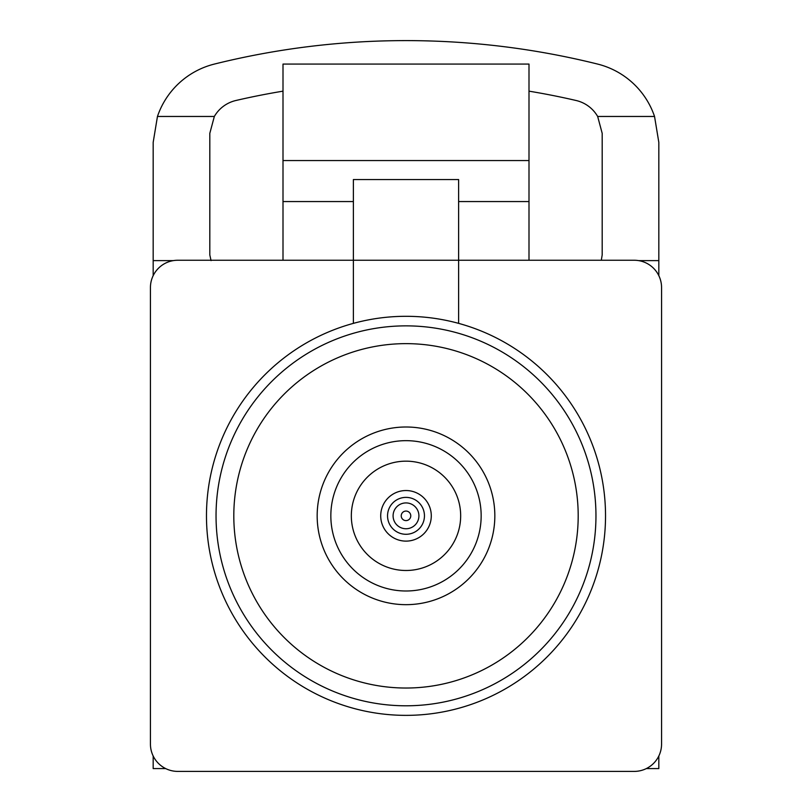 <?xml version="1.0" encoding="UTF-8"?>
<svg xmlns="http://www.w3.org/2000/svg" width="812" height="812" viewBox="0 0 812 812"><rect width="100%" height="100%" fill="white"/><g stroke="black" fill="none" stroke-linecap="round" stroke-linejoin="round"><path stroke-width="1.22" d="M153.174 275.654L153.174 142.384L157.457 116.461A80.703 80.703 0 0 1 214.409 64.067A794.024 794.024 0 0 1 597.591 64.067A80.703 80.703 0 0 1 654.543 116.461L658.826 142.384L658.826 275.654M601.459 259.322L602.189 254.948L602.189 133.341L597.662 116.461A33.708 33.708 0 0 0 576.094 100.495A753.566 753.566 0 0 0 528.998 91.157M283.002 91.157A753.566 753.566 0 0 0 235.906 100.495A33.708 33.708 0 0 0 214.338 116.461L209.811 133.341L209.811 254.948L211.059 260.611M165.658 768.578L153.174 768.578L153.174 756.002M658.826 756.002L658.826 768.578L646.342 768.578M597.662 116.461L654.543 116.461M157.457 116.461L214.338 116.461M173.413 260.611L153.174 260.611M658.826 260.611L638.587 260.611M283.002 160.563L283.002 64.067L528.998 64.067L528.998 160.563L283.002 160.563L283.002 201.559L353.382 201.559M528.998 260.256L528.998 160.563M283.002 260.256L283.002 201.559M458.618 201.559L528.998 201.559M406 534.286A18.453 18.453 0 0 0 424.453 515.833A18.453 18.453 0 0 0 406 497.38A18.453 18.453 0 0 0 387.547 515.833A18.453 18.453 0 0 0 406 534.286M406 490.539A25.284 25.284 0 0 1 431.284 515.833A25.284 25.284 0 0 1 406 541.117A25.284 25.284 0 0 1 380.716 515.833A25.284 25.284 0 0 1 406 490.539M406 528.744A12.911 12.911 0 0 0 418.911 515.833A12.911 12.911 0 0 0 406 502.922A12.911 12.911 0 0 0 393.089 515.833A12.911 12.911 0 0 0 406 528.744M406 520.604A4.77 4.77 0 0 0 410.77 515.833A4.77 4.77 0 0 0 406 511.063A4.77 4.77 0 0 0 401.229 515.833A4.77 4.77 0 0 0 406 520.604M351.332 515.833A54.668 54.668 0 0 0 406 570.491A54.668 54.668 0 0 0 460.668 515.833A54.668 54.668 0 0 0 406 461.165A54.668 54.668 0 0 0 351.332 515.833M481.161 515.833A75.161 75.161 0 0 0 406 440.662A75.161 75.161 0 0 0 330.839 515.833A75.161 75.161 0 0 0 406 590.994A75.161 75.161 0 0 0 481.161 515.833M317.167 515.833A88.833 88.833 0 0 1 406 427A88.833 88.833 0 0 1 494.833 515.833A88.833 88.833 0 0 1 406 604.666A88.833 88.833 0 0 1 317.167 515.833A88.833 88.833 0 0 0 406 604.666A88.833 88.833 0 0 0 494.833 515.833M206.471 515.833A199.529 199.529 0 0 1 406 316.304A199.529 199.529 0 0 1 605.529 515.833A199.529 199.529 0 0 1 406 715.362A199.529 199.529 0 0 1 206.471 515.833A199.529 199.529 0 0 0 406 715.362A199.529 199.529 0 0 0 605.529 515.833M233.805 515.833A172.195 172.195 0 0 0 406 688.028A172.195 172.195 0 0 0 578.195 515.833A172.195 172.195 0 0 0 406 343.638A172.195 172.195 0 0 0 233.805 515.833M177.767 260.256L634.233 260.256A27.334 27.334 0 0 1 661.567 287.59L661.567 744.066A27.334 27.334 0 0 1 634.233 771.4L177.767 771.4A27.334 27.334 0 0 1 150.433 744.066L150.433 287.59A27.334 27.334 0 0 1 177.767 260.256M353.382 323.369L353.382 179.553L458.618 179.553L458.618 323.369M595.957 515.833A189.957 189.957 0 0 0 406 325.866A189.957 189.957 0 0 0 216.043 515.833A189.957 189.957 0 0 0 406 705.79A189.957 189.957 0 0 0 595.957 515.833"/></g></svg>
